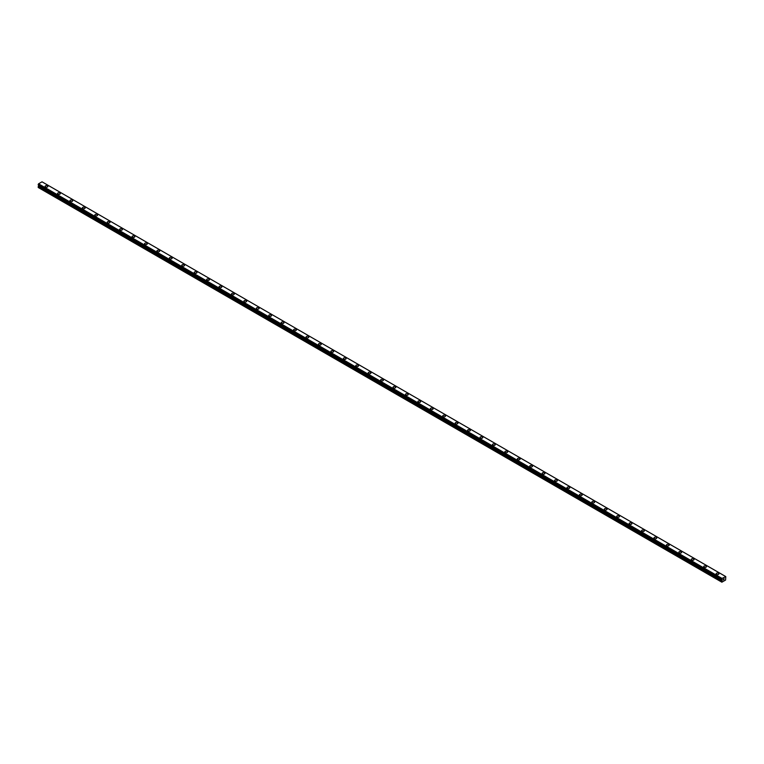 <?xml version="1.0" encoding="UTF-8"?>
<svg xmlns="http://www.w3.org/2000/svg" width="764" height="764" viewBox="0 0 764 764"><rect width="100%" height="100%" fill="white"/><g stroke="black" fill="none" stroke-linecap="round" stroke-linejoin="round"><path stroke-width="1.15" d="M45.095 186.397A1.394 0.802 180 0 1 45.955 185.662A1.394 0.802 180 0 1 47.464 185.833A1.394 0.802 180 0 1 47.874 186.406A1.394 0.802 180 0 1 47.015 187.142A1.394 0.802 180 0 1 45.496 186.97A1.394 0.802 180 0 1 45.095 186.397A1.394 0.802 180 0 1 45.955 185.662A1.394 0.802 180 0 1 47.464 185.833A1.394 0.802 180 0 1 47.874 186.397M57.52 193.578A1.394 0.802 180 0 1 58.379 192.834A1.394 0.802 180 0 1 59.898 193.005A1.394 0.802 180 0 1 60.299 193.578A1.394 0.802 180 0 1 59.439 194.314A1.394 0.802 180 0 1 57.93 194.142A1.394 0.802 180 0 1 57.52 193.578A1.394 0.802 180 0 1 58.379 192.834A1.394 0.802 180 0 1 59.898 193.005A1.394 0.802 180 0 1 60.299 193.578M69.944 200.751A1.394 0.802 180 0 1 70.804 200.006A1.394 0.802 180 0 1 72.322 200.178A1.394 0.802 180 0 1 72.733 200.751A1.394 0.802 180 0 1 71.873 201.495A1.394 0.802 180 0 1 70.355 201.314A1.394 0.802 180 0 1 69.944 200.751A1.394 0.802 180 0 1 70.804 200.015A1.394 0.802 180 0 1 72.322 200.187A1.394 0.802 180 0 1 72.733 200.751M82.369 207.923A1.394 0.802 180 0 1 83.228 207.178A1.394 0.802 180 0 1 84.747 207.359A1.394 0.802 180 0 1 85.157 207.923A1.394 0.802 180 0 1 84.298 208.667A1.394 0.802 180 0 1 82.779 208.496A1.394 0.802 180 0 1 82.369 207.923A1.394 0.802 180 0 1 83.228 207.187A1.394 0.802 180 0 1 84.747 207.359A1.394 0.802 180 0 1 85.157 207.923M94.803 215.095A1.394 0.802 180 0 1 95.662 214.359A1.394 0.802 180 0 1 97.171 214.531A1.394 0.802 180 0 1 97.582 215.104A1.394 0.802 180 0 1 96.722 215.84A1.394 0.802 180 0 1 95.204 215.668A1.394 0.802 180 0 1 94.803 215.095A1.394 0.802 180 0 1 95.662 214.359A1.394 0.802 180 0 1 97.171 214.531A1.394 0.802 180 0 1 97.582 215.095M107.227 222.276A1.394 0.802 180 0 1 108.087 221.531A1.394 0.802 180 0 1 109.605 221.703A1.394 0.802 180 0 1 110.006 222.276A1.394 0.802 180 0 1 109.147 223.012A1.394 0.802 180 0 1 107.629 222.84A1.394 0.802 180 0 1 107.227 222.276A1.394 0.802 180 0 1 108.087 221.531A1.394 0.802 180 0 1 109.605 221.703A1.394 0.802 180 0 1 110.006 222.276M119.652 229.448A1.394 0.802 180 0 1 120.511 228.703A1.394 0.802 180 0 1 122.03 228.875A1.394 0.802 180 0 1 122.431 229.448A1.394 0.802 180 0 1 121.571 230.193A1.394 0.802 180 0 1 120.063 230.012A1.394 0.802 180 0 1 119.652 229.448A1.394 0.802 180 0 1 120.511 228.703A1.394 0.802 180 0 1 122.03 228.885A1.394 0.802 180 0 1 122.431 229.448M132.077 236.62A1.394 0.802 180 0 1 132.936 235.875A1.394 0.802 180 0 1 134.454 236.057A1.394 0.802 180 0 1 134.865 236.62A1.394 0.802 180 0 1 134.006 237.365A1.394 0.802 180 0 1 132.487 237.193A1.394 0.802 180 0 1 132.077 236.62A1.394 0.802 180 0 1 132.936 235.885A1.394 0.802 180 0 1 134.454 236.057A1.394 0.802 180 0 1 134.865 236.62M144.501 243.792A1.394 0.802 180 0 1 145.361 243.057A1.394 0.802 180 0 1 146.879 243.229A1.394 0.802 180 0 1 147.29 243.802A1.394 0.802 180 0 1 146.43 244.537A1.394 0.802 180 0 1 144.912 244.365A1.394 0.802 180 0 1 144.501 243.792A1.394 0.802 180 0 1 145.361 243.057A1.394 0.802 180 0 1 146.879 243.229A1.394 0.802 180 0 1 147.29 243.792M156.935 250.974A1.394 0.802 180 0 1 157.795 250.229A1.394 0.802 180 0 1 159.304 250.401A1.394 0.802 180 0 1 159.714 250.974A1.394 0.802 180 0 1 158.855 251.709A1.394 0.802 180 0 1 157.336 251.537A1.394 0.802 180 0 1 156.935 250.974A1.394 0.802 180 0 1 157.795 250.229A1.394 0.802 180 0 1 159.304 250.401A1.394 0.802 180 0 1 159.714 250.974M169.36 258.146A1.394 0.802 180 0 1 170.219 257.401A1.394 0.802 180 0 1 171.738 257.573A1.394 0.802 180 0 1 172.139 258.146A1.394 0.802 180 0 1 171.279 258.891A1.394 0.802 180 0 1 169.77 258.709A1.394 0.802 180 0 1 169.36 258.146A1.394 0.802 180 0 1 170.219 257.401A1.394 0.802 180 0 1 171.738 257.583A1.394 0.802 180 0 1 172.139 258.146M181.784 265.318A1.394 0.802 180 0 1 182.644 264.573A1.394 0.802 180 0 1 184.162 264.755A1.394 0.802 180 0 1 184.563 265.318A1.394 0.802 180 0 1 183.704 266.063A1.394 0.802 180 0 1 182.195 265.891A1.394 0.802 180 0 1 181.784 265.318A1.394 0.802 180 0 1 182.644 264.583A1.394 0.802 180 0 1 184.162 264.755A1.394 0.802 180 0 1 184.563 265.318M194.209 272.49A1.394 0.802 180 0 1 195.068 271.755A1.394 0.802 180 0 1 196.587 271.927A1.394 0.802 180 0 1 196.997 272.5A1.394 0.802 180 0 1 196.138 273.235A1.394 0.802 180 0 1 194.619 273.063A1.394 0.802 180 0 1 194.209 272.49A1.394 0.802 180 0 1 195.068 271.755A1.394 0.802 180 0 1 196.587 271.927A1.394 0.802 180 0 1 196.997 272.49M206.633 279.672A1.394 0.802 180 0 1 207.493 278.927A1.394 0.802 180 0 1 209.011 279.099A1.394 0.802 180 0 1 209.422 279.672A1.394 0.802 180 0 1 208.562 280.407A1.394 0.802 180 0 1 207.044 280.235A1.394 0.802 180 0 1 206.633 279.672A1.394 0.802 180 0 1 207.493 278.927A1.394 0.802 180 0 1 209.011 279.099A1.394 0.802 180 0 1 209.422 279.672M219.067 286.844A1.394 0.802 180 0 1 219.927 286.099A1.394 0.802 180 0 1 221.436 286.271A1.394 0.802 180 0 1 221.846 286.844A1.394 0.802 180 0 1 220.987 287.589A1.394 0.802 180 0 1 219.469 287.407A1.394 0.802 180 0 1 219.067 286.844A1.394 0.802 180 0 1 219.927 286.099A1.394 0.802 180 0 1 221.436 286.28A1.394 0.802 180 0 1 221.846 286.844M231.492 294.016A1.394 0.802 180 0 1 232.351 293.271A1.394 0.802 180 0 1 233.87 293.452A1.394 0.802 180 0 1 234.271 294.016A1.394 0.802 180 0 1 233.412 294.761A1.394 0.802 180 0 1 231.903 294.589A1.394 0.802 180 0 1 231.492 294.016A1.394 0.802 180 0 1 232.351 293.281A1.394 0.802 180 0 1 233.87 293.452A1.394 0.802 180 0 1 234.271 294.016M243.917 301.188A1.394 0.802 180 0 1 244.776 300.453A1.394 0.802 180 0 1 246.294 300.624A1.394 0.802 180 0 1 246.696 301.197A1.394 0.802 180 0 1 245.836 301.933A1.394 0.802 180 0 1 244.327 301.761A1.394 0.802 180 0 1 243.917 301.188A1.394 0.802 180 0 1 244.776 300.453A1.394 0.802 180 0 1 246.294 300.624A1.394 0.802 180 0 1 246.696 301.188M256.341 308.369A1.394 0.802 180 0 1 257.201 307.625A1.394 0.802 180 0 1 258.719 307.796A1.394 0.802 180 0 1 259.13 308.369A1.394 0.802 180 0 1 258.27 309.105A1.394 0.802 180 0 1 256.752 308.933A1.394 0.802 180 0 1 256.341 308.369A1.394 0.802 180 0 1 257.201 307.625A1.394 0.802 180 0 1 258.719 307.796A1.394 0.802 180 0 1 259.13 308.369M268.766 315.542A1.394 0.802 180 0 1 269.625 314.797A1.394 0.802 180 0 1 271.144 314.969A1.394 0.802 180 0 1 271.554 315.542A1.394 0.802 180 0 1 270.695 316.286A1.394 0.802 180 0 1 269.176 316.105A1.394 0.802 180 0 1 268.766 315.542A1.394 0.802 180 0 1 269.625 314.797A1.394 0.802 180 0 1 271.144 314.978A1.394 0.802 180 0 1 271.554 315.542M281.2 322.714A1.394 0.802 180 0 1 282.059 321.969A1.394 0.802 180 0 1 283.568 322.15A1.394 0.802 180 0 1 283.979 322.714A1.394 0.802 180 0 1 283.119 323.458A1.394 0.802 180 0 1 281.601 323.287A1.394 0.802 180 0 1 281.2 322.714A1.394 0.802 180 0 1 282.059 321.978A1.394 0.802 180 0 1 283.568 322.15A1.394 0.802 180 0 1 283.979 322.714M293.624 329.886A1.394 0.802 180 0 1 294.484 329.15A1.394 0.802 180 0 1 296.002 329.322A1.394 0.802 180 0 1 296.403 329.895A1.394 0.802 180 0 1 295.544 330.631A1.394 0.802 180 0 1 294.035 330.459A1.394 0.802 180 0 1 293.624 329.886A1.394 0.802 180 0 1 294.484 329.15A1.394 0.802 180 0 1 296.002 329.322A1.394 0.802 180 0 1 296.403 329.886M306.049 337.067A1.394 0.802 180 0 1 306.908 336.322A1.394 0.802 180 0 1 308.427 336.494A1.394 0.802 180 0 1 308.828 337.067A1.394 0.802 180 0 1 307.978 337.803A1.394 0.802 180 0 1 306.459 337.631A1.394 0.802 180 0 1 306.049 337.067A1.394 0.802 180 0 1 306.908 336.322A1.394 0.802 180 0 1 308.427 336.494A1.394 0.802 180 0 1 308.828 337.067M318.473 344.239A1.394 0.802 180 0 1 319.333 343.494A1.394 0.802 180 0 1 320.851 343.666A1.394 0.802 180 0 1 321.262 344.239A1.394 0.802 180 0 1 320.402 344.984A1.394 0.802 180 0 1 318.884 344.803A1.394 0.802 180 0 1 318.473 344.239A1.394 0.802 180 0 1 319.333 343.494A1.394 0.802 180 0 1 320.851 343.676A1.394 0.802 180 0 1 321.262 344.239M330.898 351.411A1.394 0.802 180 0 1 331.757 350.666A1.394 0.802 180 0 1 333.276 350.848A1.394 0.802 180 0 1 333.687 351.411A1.394 0.802 180 0 1 332.827 352.156A1.394 0.802 180 0 1 331.309 351.984A1.394 0.802 180 0 1 330.898 351.411A1.394 0.802 180 0 1 331.757 350.676A1.394 0.802 180 0 1 333.276 350.848A1.394 0.802 180 0 1 333.687 351.411M343.332 358.583A1.394 0.802 180 0 1 344.192 357.848A1.394 0.802 180 0 1 345.7 358.02A1.394 0.802 180 0 1 346.111 358.593A1.394 0.802 180 0 1 345.252 359.328A1.394 0.802 180 0 1 343.733 359.156A1.394 0.802 180 0 1 343.332 358.583A1.394 0.802 180 0 1 344.192 357.848A1.394 0.802 180 0 1 345.7 358.02A1.394 0.802 180 0 1 346.111 358.583M355.757 365.765A1.394 0.802 180 0 1 356.616 365.02A1.394 0.802 180 0 1 358.135 365.192A1.394 0.802 180 0 1 358.536 365.765A1.394 0.802 180 0 1 357.676 366.5A1.394 0.802 180 0 1 356.167 366.328A1.394 0.802 180 0 1 355.757 365.765A1.394 0.802 180 0 1 356.616 365.02A1.394 0.802 180 0 1 358.135 365.192A1.394 0.802 180 0 1 358.536 365.765M368.181 372.937A1.394 0.802 180 0 1 369.041 372.192A1.394 0.802 180 0 1 370.559 372.364A1.394 0.802 180 0 1 370.96 372.937A1.394 0.802 180 0 1 370.11 373.682A1.394 0.802 180 0 1 368.592 373.5A1.394 0.802 180 0 1 368.181 372.937A1.394 0.802 180 0 1 369.041 372.192A1.394 0.802 180 0 1 370.559 372.374A1.394 0.802 180 0 1 370.96 372.937M380.606 380.109A1.394 0.802 180 0 1 381.465 379.364A1.394 0.802 180 0 1 382.984 379.546A1.394 0.802 180 0 1 383.394 380.109A1.394 0.802 180 0 1 382.535 380.854A1.394 0.802 180 0 1 381.016 380.682A1.394 0.802 180 0 1 380.606 380.109A1.394 0.802 180 0 1 381.465 379.374A1.394 0.802 180 0 1 382.984 379.546A1.394 0.802 180 0 1 383.394 380.109M393.04 387.281A1.394 0.802 180 0 1 393.89 386.546A1.394 0.802 180 0 1 395.408 386.718A1.394 0.802 180 0 1 395.819 387.291A1.394 0.802 180 0 1 394.959 388.026A1.394 0.802 180 0 1 393.441 387.854A1.394 0.802 180 0 1 393.04 387.281A1.394 0.802 180 0 1 393.89 386.546A1.394 0.802 180 0 1 395.408 386.718A1.394 0.802 180 0 1 395.819 387.281M405.464 394.463A1.394 0.802 180 0 1 406.324 393.718A1.394 0.802 180 0 1 407.833 393.89A1.394 0.802 180 0 1 408.243 394.463A1.394 0.802 180 0 1 407.384 395.198A1.394 0.802 180 0 1 405.865 395.026A1.394 0.802 180 0 1 405.464 394.463A1.394 0.802 180 0 1 406.324 393.718A1.394 0.802 180 0 1 407.833 393.89A1.394 0.802 180 0 1 408.243 394.463M417.889 401.635A1.394 0.802 180 0 1 418.748 400.89A1.394 0.802 180 0 1 420.267 401.062A1.394 0.802 180 0 1 420.668 401.635A1.394 0.802 180 0 1 419.808 402.37A1.394 0.802 180 0 1 418.3 402.198A1.394 0.802 180 0 1 417.889 401.635A1.394 0.802 180 0 1 418.748 400.89A1.394 0.802 180 0 1 420.267 401.071A1.394 0.802 180 0 1 420.668 401.635M430.313 408.807A1.394 0.802 180 0 1 431.173 408.062A1.394 0.802 180 0 1 432.691 408.243A1.394 0.802 180 0 1 433.102 408.807A1.394 0.802 180 0 1 432.243 409.552A1.394 0.802 180 0 1 430.724 409.38A1.394 0.802 180 0 1 430.313 408.807A1.394 0.802 180 0 1 431.173 408.072A1.394 0.802 180 0 1 432.691 408.243A1.394 0.802 180 0 1 433.102 408.807M442.738 415.979A1.394 0.802 180 0 1 443.597 415.244A1.394 0.802 180 0 1 445.116 415.415A1.394 0.802 180 0 1 445.527 415.988A1.394 0.802 180 0 1 444.667 416.724A1.394 0.802 180 0 1 443.149 416.552A1.394 0.802 180 0 1 442.738 415.979A1.394 0.802 180 0 1 443.597 415.244A1.394 0.802 180 0 1 445.116 415.415A1.394 0.802 180 0 1 445.527 415.979M455.172 423.161A1.394 0.802 180 0 1 456.022 422.416A1.394 0.802 180 0 1 457.541 422.587A1.394 0.802 180 0 1 457.951 423.161A1.394 0.802 180 0 1 457.092 423.896A1.394 0.802 180 0 1 455.573 423.724A1.394 0.802 180 0 1 455.172 423.161A1.394 0.802 180 0 1 456.022 422.416A1.394 0.802 180 0 1 457.541 422.587A1.394 0.802 180 0 1 457.951 423.161M467.597 430.333A1.394 0.802 180 0 1 468.456 429.588A1.394 0.802 180 0 1 469.965 429.76A1.394 0.802 180 0 1 470.376 430.333A1.394 0.802 180 0 1 469.516 431.068A1.394 0.802 180 0 1 467.998 430.896A1.394 0.802 180 0 1 467.597 430.333A1.394 0.802 180 0 1 468.456 429.588A1.394 0.802 180 0 1 469.965 429.769A1.394 0.802 180 0 1 470.376 430.333M480.021 437.505A1.394 0.802 180 0 1 480.881 436.76A1.394 0.802 180 0 1 482.399 436.941A1.394 0.802 180 0 1 482.8 437.505A1.394 0.802 180 0 1 481.941 438.249A1.394 0.802 180 0 1 480.432 438.068A1.394 0.802 180 0 1 480.021 437.505A1.394 0.802 180 0 1 480.881 436.769A1.394 0.802 180 0 1 482.399 436.941A1.394 0.802 180 0 1 482.8 437.505M492.446 444.677A1.394 0.802 180 0 1 493.305 443.941A1.394 0.802 180 0 1 494.824 444.113A1.394 0.802 180 0 1 495.234 444.677A1.394 0.802 180 0 1 494.375 445.422A1.394 0.802 180 0 1 492.856 445.25A1.394 0.802 180 0 1 492.446 444.677A1.394 0.802 180 0 1 493.305 443.941A1.394 0.802 180 0 1 494.824 444.113A1.394 0.802 180 0 1 495.234 444.677M504.87 451.849A1.394 0.802 180 0 1 505.73 451.113A1.394 0.802 180 0 1 507.248 451.285A1.394 0.802 180 0 1 507.659 451.858A1.394 0.802 180 0 1 506.799 452.594A1.394 0.802 180 0 1 505.281 452.422A1.394 0.802 180 0 1 504.87 451.849A1.394 0.802 180 0 1 505.73 451.113A1.394 0.802 180 0 1 507.248 451.285A1.394 0.802 180 0 1 507.659 451.849M517.304 459.03A1.394 0.802 180 0 1 518.164 458.285A1.394 0.802 180 0 1 519.673 458.457A1.394 0.802 180 0 1 520.083 459.03A1.394 0.802 180 0 1 519.224 459.766A1.394 0.802 180 0 1 517.706 459.594A1.394 0.802 180 0 1 517.304 459.03A1.394 0.802 180 0 1 518.164 458.285A1.394 0.802 180 0 1 519.673 458.467A1.394 0.802 180 0 1 520.083 459.03M529.729 466.202A1.394 0.802 180 0 1 530.588 465.457A1.394 0.802 180 0 1 532.097 465.639A1.394 0.802 180 0 1 532.508 466.202A1.394 0.802 180 0 1 531.649 466.947A1.394 0.802 180 0 1 530.13 466.766A1.394 0.802 180 0 1 529.729 466.202A1.394 0.802 180 0 1 530.588 465.467A1.394 0.802 180 0 1 532.097 465.639A1.394 0.802 180 0 1 532.508 466.202M542.154 473.374A1.394 0.802 180 0 1 543.013 472.639A1.394 0.802 180 0 1 544.531 472.811A1.394 0.802 180 0 1 544.933 473.374A1.394 0.802 180 0 1 544.073 474.119A1.394 0.802 180 0 1 542.564 473.947A1.394 0.802 180 0 1 542.154 473.374A1.394 0.802 180 0 1 543.013 472.639A1.394 0.802 180 0 1 544.531 472.811A1.394 0.802 180 0 1 544.933 473.374M554.578 480.546A1.394 0.802 180 0 1 555.438 479.811A1.394 0.802 180 0 1 556.956 479.983A1.394 0.802 180 0 1 557.367 480.556A1.394 0.802 180 0 1 556.507 481.291A1.394 0.802 180 0 1 554.989 481.119A1.394 0.802 180 0 1 554.578 480.546A1.394 0.802 180 0 1 555.438 479.811A1.394 0.802 180 0 1 556.956 479.983A1.394 0.802 180 0 1 557.367 480.546M567.003 487.728A1.394 0.802 180 0 1 567.862 486.983A1.394 0.802 180 0 1 569.381 487.155A1.394 0.802 180 0 1 569.791 487.728A1.394 0.802 180 0 1 568.932 488.463A1.394 0.802 180 0 1 567.413 488.291A1.394 0.802 180 0 1 567.003 487.728A1.394 0.802 180 0 1 567.862 486.983A1.394 0.802 180 0 1 569.381 487.155A1.394 0.802 180 0 1 569.791 487.728M581.805 494.337A1.394 0.802 180 0 1 582.216 494.9A1.394 0.802 180 0 1 581.356 495.645A1.394 0.802 180 0 1 579.838 495.464A1.394 0.802 180 0 1 579.437 494.9A1.394 0.802 180 0 1 580.296 494.155A1.394 0.802 180 0 1 581.805 494.337M579.437 494.9A1.394 0.802 180 0 1 580.296 494.155A1.394 0.802 180 0 1 581.805 494.327A1.394 0.802 180 0 1 582.216 494.9M591.861 502.072A1.394 0.802 180 0 1 592.721 501.327A1.394 0.802 180 0 1 594.23 501.509A1.394 0.802 180 0 1 594.64 502.072A1.394 0.802 180 0 1 593.781 502.817A1.394 0.802 180 0 1 592.262 502.645A1.394 0.802 180 0 1 591.861 502.072A1.394 0.802 180 0 1 592.721 501.337A1.394 0.802 180 0 1 594.23 501.509A1.394 0.802 180 0 1 594.64 502.072M604.286 509.244A1.394 0.802 180 0 1 605.145 508.509A1.394 0.802 180 0 1 606.664 508.681A1.394 0.802 180 0 1 607.065 509.254A1.394 0.802 180 0 1 606.205 509.989A1.394 0.802 180 0 1 604.696 509.817A1.394 0.802 180 0 1 604.286 509.244A1.394 0.802 180 0 1 605.145 508.509A1.394 0.802 180 0 1 606.664 508.681A1.394 0.802 180 0 1 607.065 509.244M616.71 516.426A1.394 0.802 180 0 1 617.57 515.681A1.394 0.802 180 0 1 619.088 515.853A1.394 0.802 180 0 1 619.499 516.426A1.394 0.802 180 0 1 618.639 517.161A1.394 0.802 180 0 1 617.121 516.989A1.394 0.802 180 0 1 616.71 516.426A1.394 0.802 180 0 1 617.57 515.681A1.394 0.802 180 0 1 619.088 515.853A1.394 0.802 180 0 1 619.499 516.426M631.513 523.034A1.394 0.802 180 0 1 631.923 523.598A1.394 0.802 180 0 1 631.064 524.343A1.394 0.802 180 0 1 629.546 524.161A1.394 0.802 180 0 1 629.135 523.598A1.394 0.802 180 0 1 629.994 522.853A1.394 0.802 180 0 1 631.513 523.034M629.135 523.598A1.394 0.802 180 0 1 629.994 522.853A1.394 0.802 180 0 1 631.513 523.025A1.394 0.802 180 0 1 631.923 523.598M641.569 530.77A1.394 0.802 180 0 1 642.428 530.025A1.394 0.802 180 0 1 643.937 530.206A1.394 0.802 180 0 1 644.348 530.77A1.394 0.802 180 0 1 643.489 531.515A1.394 0.802 180 0 1 641.97 531.343A1.394 0.802 180 0 1 641.569 530.77A1.394 0.802 180 0 1 642.428 530.035A1.394 0.802 180 0 1 643.937 530.206A1.394 0.802 180 0 1 644.348 530.77M653.994 537.942A1.394 0.802 180 0 1 654.853 537.207A1.394 0.802 180 0 1 656.371 537.379A1.394 0.802 180 0 1 656.773 537.951A1.394 0.802 180 0 1 655.913 538.687A1.394 0.802 180 0 1 654.395 538.515A1.394 0.802 180 0 1 653.994 537.942A1.394 0.802 180 0 1 654.853 537.207A1.394 0.802 180 0 1 656.371 537.379A1.394 0.802 180 0 1 656.773 537.942M666.418 545.124A1.394 0.802 180 0 1 667.278 544.379A1.394 0.802 180 0 1 668.796 544.551A1.394 0.802 180 0 1 669.197 545.124A1.394 0.802 180 0 1 668.338 545.859A1.394 0.802 180 0 1 666.829 545.687A1.394 0.802 180 0 1 666.418 545.124A1.394 0.802 180 0 1 667.278 544.379A1.394 0.802 180 0 1 668.796 544.551A1.394 0.802 180 0 1 669.197 545.124M681.221 551.732A1.394 0.802 180 0 1 681.631 552.296A1.394 0.802 180 0 1 680.772 553.04A1.394 0.802 180 0 1 679.253 552.859A1.394 0.802 180 0 1 678.843 552.296A1.394 0.802 180 0 1 679.702 551.551A1.394 0.802 180 0 1 681.221 551.732M678.843 552.296A1.394 0.802 180 0 1 679.702 551.551A1.394 0.802 180 0 1 681.221 551.723A1.394 0.802 180 0 1 681.631 552.296M691.267 559.468A1.394 0.802 180 0 1 692.127 558.723A1.394 0.802 180 0 1 693.645 558.904A1.394 0.802 180 0 1 694.056 559.468A1.394 0.802 180 0 1 693.196 560.213A1.394 0.802 180 0 1 691.678 560.041A1.394 0.802 180 0 1 691.267 559.468A1.394 0.802 180 0 1 692.127 558.732A1.394 0.802 180 0 1 693.645 558.904A1.394 0.802 180 0 1 694.056 559.468M703.701 566.64A1.394 0.802 180 0 1 704.561 565.904A1.394 0.802 180 0 1 706.07 566.076A1.394 0.802 180 0 1 706.48 566.649A1.394 0.802 180 0 1 705.621 567.385A1.394 0.802 180 0 1 704.102 567.213A1.394 0.802 180 0 1 703.701 566.64A1.394 0.802 180 0 1 704.561 565.904A1.394 0.802 180 0 1 706.07 566.076A1.394 0.802 180 0 1 706.48 566.64M716.126 573.821A1.394 0.802 180 0 1 716.985 573.076A1.394 0.802 180 0 1 718.504 573.248A1.394 0.802 180 0 1 718.905 573.821A1.394 0.802 180 0 1 718.045 574.557A1.394 0.802 180 0 1 716.536 574.385A1.394 0.802 180 0 1 716.126 573.821A1.394 0.802 180 0 1 716.985 573.076A1.394 0.802 180 0 1 718.504 573.248A1.394 0.802 180 0 1 718.905 573.821M723.26 579.895L723.623 578.959M723.833 579.561L724.196 578.768M721.951 579.656L721.865 582.187L725.59 580.038L725.781 576.629M725.752 576.629L721.97 578.443L38.515 183.847L38.219 184.917L721.655 579.484M721.961 579.666L721.97 578.443M38.668 185.174L38.2 187.476L721.655 582.063M721.99 578.405L38.534 183.818L42.03 181.822L725.466 576.4M721.684 579.504L38.219 184.917M721.951 578.501L38.496 183.904M721.703 578.969L38.248 184.372M721.655 579.064L38.2 184.477M721.655 579.465L38.2 184.878M722.171 579.895L38.716 185.299M722.171 580.115L38.716 185.528M722.114 580.315L38.658 185.728M721.751 580.955L38.295 186.359M721.655 581.261L38.2 186.664M725.485 576.419L42.03 181.822"/></g></svg>
